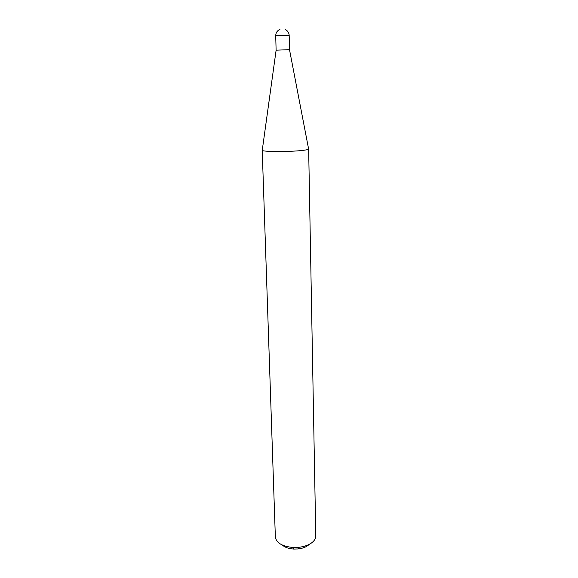 <?xml version="1.0" encoding="UTF-8"?>
<svg xmlns="http://www.w3.org/2000/svg" width="578" height="578" viewBox="0 0 578 578"><rect width="100%" height="100%" fill="white"/><g stroke="black" fill="none" stroke-linecap="round" stroke-linejoin="round"><path stroke-width="0.87" d="M262.282 150.07L276.118 50.185L288.299 49.715L289.535 49.838L308.58 148.864M262.224 150.215C260.967 151.971 293.183 151.956 304.642 150.143C307.294 149.76 308.63 149.377 308.652 148.994L315.776 535.965C315.798 538.219 314.67 540.322 312.395 542.272C309.071 544.967 304.498 546.658 298.681 547.33L293.017 547.474C282.223 546.412 276.335 542.93 275.352 537.027L262.224 150.215M308.399 545.119C305.87 547.171 302.417 548.45 298.031 548.956L293.761 549.064C288.754 548.732 284.961 547.402 282.36 545.076M289.535 49.838L289.188 35.46L275.713 35.814C275.785 32.809 277.18 30.67 279.911 29.399M276.118 50.185L275.713 35.814M298.031 548.956L298.681 547.33M293.761 549.064L293.017 547.474M289.188 35.46C289.029 32.852 287.808 30.916 285.525 29.637"/></g></svg>
